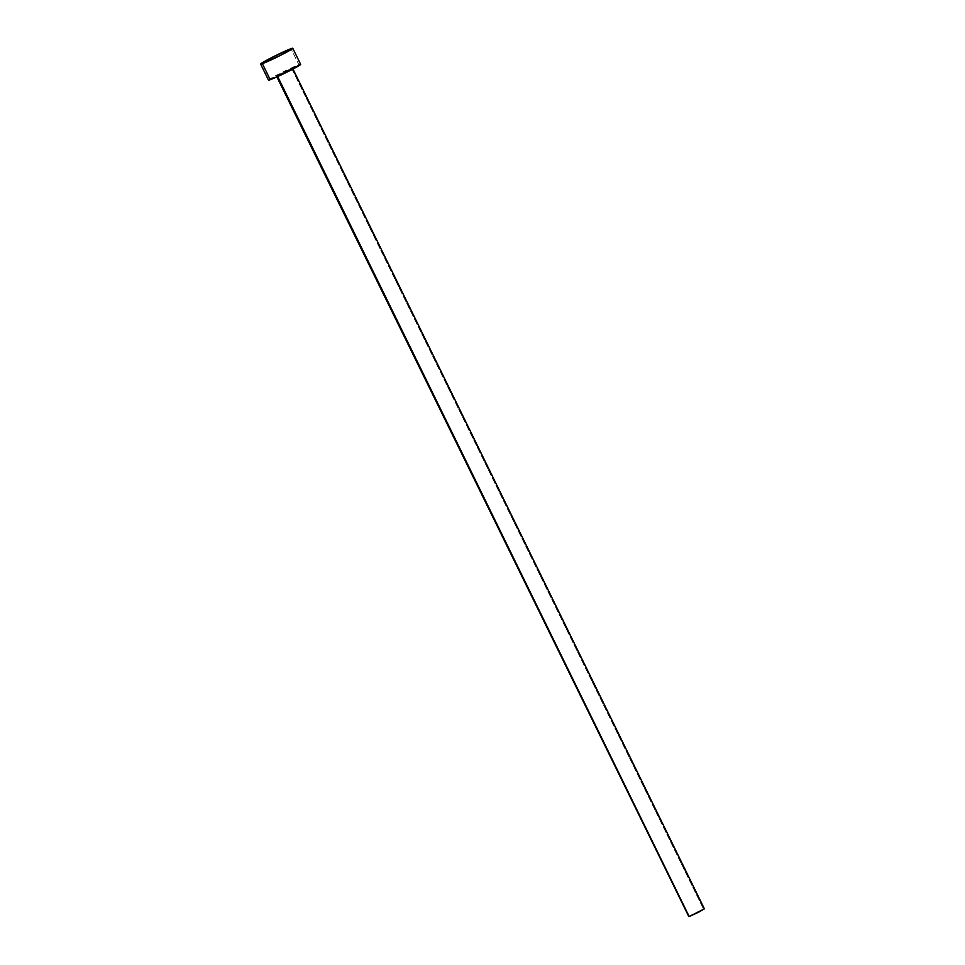 <?xml version="1.0" encoding="UTF-8"?>
<svg xmlns="http://www.w3.org/2000/svg" width="965" height="965" viewBox="0 0 965 965"><rect width="100%" height="100%" fill="white"/><g stroke="black" fill="none" stroke-linecap="round" stroke-linejoin="round"><path stroke-width="0.72" stroke-dasharray="4.83 3.62" d="M277.401 75.97L277.691 76.561L277.401 75.97L292.576 68.274L277.401 75.97M291.72 68.491L276.545 76.187L291.72 68.491L703.509 909.054L291.72 68.491M704.088 908.873L688.31 916.738M300.646 64.341A17.913 0.965 -26.1 0 0 298.885 64.739L291.02 48.684L298.885 64.739A17.913 0.965 -26.1 0 0 280.586 73.123A17.913 0.965 -26.1 0 0 268.475 80.107M269.247 79.371L298.885 64.739M688.696 916.364L703.509 909.054M292.6 68.286L292.974 69.046M276.521 76.163L276.883 76.923"/><path stroke-width="1.45" d="M277.691 76.561L689.191 916.533L704.39 908.849L698.551 912.239L689.191 916.533L277.691 76.561M260.61 64.04L268.475 80.107A17.913 0.965 -26.1 0 0 270.236 79.709L262.371 63.654L270.236 79.709A17.913 0.965 -26.1 0 0 288.535 71.326A17.913 0.965 -26.1 0 0 300.646 64.341L292.781 48.286A17.913 0.965 153.9 0 1 280.67 55.27A17.913 0.965 153.9 0 1 262.371 63.654A17.913 0.965 153.9 0 1 260.61 64.04A17.913 0.965 153.9 0 1 272.709 57.068A17.913 0.965 153.9 0 1 291.02 48.684A17.913 0.965 153.9 0 1 292.781 48.286M300.598 64.317L282.709 74.209L271.949 79.058L269.078 80.083L269.247 79.371M298.885 64.739L300.043 64.378M291.02 48.684L292.733 48.25L292.009 49.022L281.092 55.053L260.659 64.076L272.299 57.273L291.02 48.684M276.521 76.163L688.696 916.364M292.6 68.286L704.39 908.849"/></g></svg>
